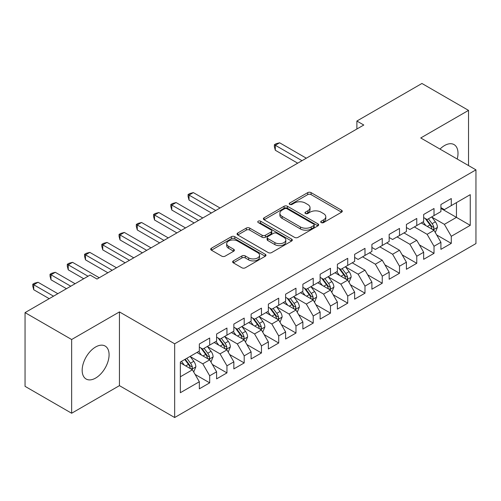 <?xml version="1.0" encoding="UTF-8"?>
<svg xmlns="http://www.w3.org/2000/svg" width="501" height="501" viewBox="0 0 501 501"><rect width="100%" height="100%" fill="white"/><g stroke="black" fill="none" stroke-linecap="round" stroke-linejoin="round"><path stroke-width="0.75" d="M321.21 222.582A1.678 0.971 0 0 0 323.583 222.582L341.582 212.192A2.392 1.384 0 0 0 342.283 211.215A2.392 1.384 0 0 0 341.582 210.238L311.09 192.635A2.392 1.384 0 0 0 307.702 192.635L289.71 203.024A1.678 0.971 0 0 0 289.215 203.707A1.678 0.971 0 0 0 289.71 204.395A1.678 0.971 0 0 0 292.077 204.395L294.406 203.049A7.665 4.428 0 0 1 305.247 203.049L307.789 204.514A7.665 4.428 0 0 1 310.031 207.646A7.665 4.428 0 0 1 307.789 210.777L305.46 212.117A1.678 0.971 0 0 0 304.971 212.806A1.678 0.971 0 0 0 305.46 213.489A1.678 0.971 0 0 0 307.833 213.489L310.163 212.142A7.665 4.428 0 0 1 321.003 212.142L323.54 213.614A7.665 4.428 0 0 1 325.788 216.739A7.665 4.428 0 0 1 323.54 219.87L321.21 221.217A1.678 0.971 0 0 0 320.721 221.899A1.678 0.971 0 0 0 321.21 222.582L321.21 221.217M95.628 378.073A19.038 10.991 120 0 0 108.059 361.296A19.038 10.991 120 0 0 105.147 346.047A19.038 10.991 120 0 0 95.628 346.986A19.038 10.991 120 0 0 83.191 363.764A19.038 10.991 120 0 0 86.109 379.013A19.038 10.991 120 0 0 95.628 378.073M457.213 159.03A19.038 10.991 120 0 0 454.063 144.601A19.038 10.991 120 0 0 444.544 145.541A19.038 10.991 120 0 0 439.991 149.091M233.347 260.889A2.392 1.384 0 0 0 232.646 261.873A2.392 1.384 0 0 0 233.347 262.85L241.902 267.784A2.392 1.384 0 0 0 245.29 267.784L265.273 256.249A2.392 1.384 0 0 0 265.975 255.272A2.392 1.384 0 0 0 265.273 254.289L234.787 236.691A2.392 1.384 0 0 0 231.399 236.691L211.409 248.227A2.392 1.384 0 0 0 210.708 249.204A2.392 1.384 0 0 0 211.409 250.187L221.743 256.149A2.392 1.384 0 0 0 225.131 256.149L233.685 251.214A2.392 1.384 0 0 0 234.387 250.231A2.392 1.384 0 0 0 233.685 249.254L228.562 246.298A6.407 3.701 0 0 1 226.684 243.68A6.407 3.701 0 0 1 230.642 240.261A6.407 3.701 0 0 1 237.624 241.062L257.696 252.654A6.407 3.701 0 0 1 259.574 255.272A6.407 3.701 0 0 1 255.616 258.685A6.407 3.701 0 0 1 248.634 257.883L245.29 255.955A2.392 1.384 0 0 0 241.902 255.955L233.347 260.889L233.347 262.85M71.643 339.515L71.643 413.244L119.438 385.645L119.438 311.916L71.643 339.515L25.05 312.618L90.105 275.055L97.006 279.044L363.789 125.018L356.881 121.035L356.881 129.007M119.438 311.916L174.661 343.799L475.95 169.852L475.95 243.574L174.661 417.527L174.661 343.799M468.529 165.568L468.529 110.377L420.734 137.969L475.95 169.852M468.529 110.377L421.936 83.473L356.881 121.035M294.575 237.374A2.392 1.384 0 0 0 297.963 237.374L317.953 225.832A2.392 1.384 0 0 0 318.655 224.855A2.392 1.384 0 0 0 317.953 223.878L287.461 206.274A2.392 1.384 0 0 0 284.073 206.274L264.09 217.816A2.392 1.384 0 0 0 263.388 218.793A2.392 1.384 0 0 0 264.09 219.77L294.575 237.374M258.917 222.945A1.678 0.971 0 0 1 260.614 223.183L260.614 221.191L291.613 239.083A2.392 1.384 0 0 1 292.315 240.06A2.392 1.384 0 0 1 291.613 241.044L271.623 252.579A2.392 1.384 0 0 1 268.235 252.579L237.75 234.975L237.75 233.021A2.392 1.384 0 0 0 237.048 233.998A2.392 1.384 0 0 0 237.75 234.975M237.75 233.021L246.304 228.087A2.392 1.384 0 0 1 249.692 228.087L262.054 235.22A2.392 1.384 0 0 0 265.442 235.22L271.116 231.944A2.392 1.384 0 0 0 271.818 230.967A2.392 1.384 0 0 0 271.116 229.99L258.247 222.557A1.678 0.971 0 0 1 257.752 221.874A1.678 0.971 0 0 1 258.792 220.979A1.678 0.971 0 0 1 260.614 221.191M440.918 208.41L456.449 217.371L456.449 202.629L470.257 194.657L451.276 205.617L451.276 198.546L440.918 204.521L440.918 211.597L434.016 215.58L434.016 208.51L423.664 214.484L423.664 221.561L416.763 225.544L416.763 218.467L406.411 224.448L406.411 231.518L399.504 235.508L399.504 228.431L389.152 234.412L389.152 241.482L382.25 245.471L382.25 238.395L371.899 244.375L371.899 251.446L364.991 255.429L364.991 248.358L354.639 254.333L354.639 261.409L347.738 265.392L347.738 258.322L337.386 264.296L337.386 271.373L330.485 275.356L330.485 268.285L320.126 274.26L320.126 281.337L313.225 285.32L313.225 278.243L302.873 284.224L302.873 291.294L295.972 295.283L295.972 288.207L285.614 294.187L285.614 301.258L278.713 305.247L278.713 298.17L268.361 304.151L268.361 311.221L261.459 315.21L261.459 308.134L251.101 314.114L251.101 321.185L244.2 325.168L244.2 318.097L233.848 324.072L233.848 331.148L226.947 335.131L226.947 328.061L216.595 334.035L216.595 341.112L209.687 345.095L209.687 338.025L199.335 343.999L199.335 351.076L180.354 362.029L180.354 392.715L199.335 381.756L192.434 369.801L180.354 362.83M470.257 194.657L470.257 225.344L451.276 236.303L444.374 224.348L431.862 217.127M436.69 234.956L451.276 243.38L451.276 236.303M451.276 243.38L440.918 249.354L440.918 242.284L434.016 246.267L427.115 234.311L414.346 226.94M419.437 244.92L434.016 253.337L434.016 246.267M434.016 253.337L423.664 259.318L423.664 252.241L416.763 256.23L409.862 244.275L397.093 236.898M402.178 254.884L416.763 263.301L416.763 256.23M416.763 263.301L406.411 269.281L406.411 262.205L399.504 266.194L392.602 254.239L379.833 246.861M384.925 264.847L399.504 273.264L399.504 266.194M399.504 273.264L389.152 279.245L389.152 272.168L382.25 276.151L375.349 264.196L362.58 256.825M367.671 274.811L382.25 283.228L382.25 276.151M382.25 283.228L371.899 289.202L371.899 282.132L364.991 286.115L358.09 274.16L345.584 266.939M350.412 284.775L364.991 293.191L364.991 286.115M364.991 293.191L354.639 299.166L354.639 292.096L347.738 296.078L340.837 284.123L328.324 276.903M333.159 294.732L347.738 303.155L347.738 296.078M347.738 303.155L337.386 309.13L337.386 302.059L330.485 306.042L323.577 294.087L311.071 286.866M315.899 304.696L330.485 313.119L330.485 306.042M330.485 313.119L320.126 319.093L320.126 312.023L313.225 316.006L306.324 304.051L293.811 296.824M298.646 314.659L313.225 323.076L313.225 316.006M313.225 323.076L302.873 329.057L302.873 321.98L295.972 325.969L289.064 314.014L276.558 306.787M281.387 324.623L295.972 333.04L295.972 325.969M295.972 333.04L285.614 339.02L285.614 331.944L278.713 335.933L271.811 323.978L259.299 316.751M264.133 334.587L278.713 343.003L278.713 335.933M278.713 343.003L268.361 348.984L268.361 341.907L261.459 345.89L254.558 333.935L242.046 326.715M246.874 344.55L261.459 352.967L261.459 345.89M261.459 352.967L251.101 358.941L251.101 351.871L244.2 355.854L237.299 343.899L224.786 336.678M229.621 354.514L244.2 362.931L244.2 355.854M244.2 362.931L233.848 368.905L233.848 361.835L226.947 365.818L220.045 353.863L207.533 346.642M212.361 364.471L226.947 372.894L226.947 365.818M226.947 372.894L216.595 378.869L216.595 371.798L209.687 375.781L202.786 363.826L190.274 356.606M195.108 374.435L209.687 382.852L209.687 375.781M209.687 382.852L199.335 388.832L199.335 381.756M199.335 347.087L202.786 349.078L209.687 345.095M180.354 376.777L192.434 369.801M216.595 337.123L220.045 339.121L226.947 335.131M202.786 363.826L209.687 359.843L196.918 352.466M216.595 371.798L209.687 359.843M233.848 327.166L237.299 329.157L244.2 325.168M220.045 353.863L226.947 349.88L214.177 342.502M233.848 361.835L226.947 349.88M251.101 317.202L254.558 319.193L261.459 315.21M237.299 343.899L244.2 339.916L231.431 332.545M251.101 351.871L244.2 339.916M268.361 307.238L271.811 309.23L278.713 305.247M254.558 333.935L261.459 329.952L248.69 322.581M268.361 341.907L261.459 329.952M285.614 297.275L289.064 299.266L295.972 295.283M271.811 323.978L278.713 319.989L265.943 312.618M285.614 331.944L278.713 319.989M302.873 287.311L306.324 289.302L313.225 285.32M289.064 314.014L295.972 310.025L283.203 302.654M302.873 321.98L295.972 310.025M320.126 277.347L323.577 279.339L330.485 275.356M306.324 304.051L313.225 300.061L300.456 292.69M320.126 312.023L313.225 300.061M337.386 267.384L340.837 269.381L347.738 265.392M323.577 294.087L330.485 290.104L317.709 282.727M337.386 302.059L330.485 290.104M354.639 257.426L358.09 259.418L364.991 255.429M340.837 284.123L347.738 280.14L334.969 272.769M354.639 292.096L347.738 280.14M371.899 247.463L375.349 249.454L382.25 245.471M358.09 274.16L364.991 270.177L352.222 262.806M371.899 282.132L364.991 270.177M389.152 237.499L392.602 239.491L399.504 235.508M375.349 264.196L382.25 260.213L369.481 252.842M389.152 272.168L382.25 260.213M406.411 227.535L409.862 229.527L416.763 225.544M392.602 254.239L399.504 250.25L386.734 242.879M406.411 262.205L399.504 250.25M423.664 217.572L427.115 219.563L434.016 215.58M409.862 244.275L416.763 240.286L403.994 232.915M423.664 252.241L416.763 240.286M440.918 207.608L444.374 209.606L451.276 205.617M427.115 234.311L434.016 230.328L421.247 222.951M440.918 242.284L434.016 230.328M25.05 312.618L25.05 386.34L71.643 413.244M119.438 385.645L174.661 417.527M444.374 224.348L456.449 217.371L470.257 225.344M321.88 222.82L323.54 221.862A7.665 4.428 0 0 0 325.788 218.73L325.788 216.739M310.031 207.646L310.031 209.637A7.665 4.428 0 0 1 307.789 212.768L306.13 213.727M341.55 212.211L311.09 194.626A2.392 1.384 0 0 0 307.702 194.626L290.38 204.633M317.922 225.851L287.461 208.272A2.392 1.384 0 0 0 284.073 208.272L264.121 219.789M313.72 225.544A1.678 0.971 0 0 0 314.208 224.855A1.678 0.971 0 0 0 313.72 224.172L286.954 208.723A1.678 0.971 0 0 0 284.581 208.723L282.126 210.138A7.665 4.428 0 0 0 279.884 213.269A7.665 4.428 0 0 0 282.126 216.401L300.418 226.959A7.665 4.428 0 0 0 311.259 226.959L313.72 225.544L313.72 227.535A1.678 0.971 0 0 0 314.208 226.847L314.208 224.855M279.884 213.269L279.884 215.261A7.665 4.428 0 0 0 282.126 218.392L282.126 216.401M313.72 227.535L311.259 228.951A7.665 4.428 0 0 1 300.418 228.951L282.126 218.392M237.781 234.994L246.304 230.078L246.304 228.087M271.818 230.967L271.818 232.959A2.392 1.384 0 0 1 271.116 233.942L265.442 237.217A2.392 1.384 0 0 1 262.054 237.217L249.692 230.078A2.392 1.384 0 0 0 246.304 230.078M260.614 223.183L291.582 241.062M274.886 242.628A6.407 3.701 0 0 0 281.869 243.43A6.407 3.701 0 0 0 285.827 240.017A6.407 3.701 0 0 0 283.948 237.399L276.878 233.316A2.392 1.384 0 0 0 273.49 233.316L267.816 236.591A2.392 1.384 0 0 0 267.114 237.568A2.392 1.384 0 0 0 267.816 238.545L274.886 242.628L274.886 244.626A6.407 3.701 0 0 0 281.869 245.427A6.407 3.701 0 0 0 285.827 242.008L285.827 240.017M267.114 237.568L267.114 239.559A2.392 1.384 0 0 0 267.816 240.543L267.816 238.545M274.886 244.626L267.816 240.543M259.574 255.272L259.574 257.264A6.407 3.701 0 0 1 255.616 260.683A6.407 3.701 0 0 1 248.634 259.875L245.29 257.946A2.392 1.384 0 0 0 241.902 257.946L233.378 262.868M226.684 243.68L226.684 245.672A6.407 3.701 0 0 0 228.562 248.289L228.562 246.298M233.654 251.233L228.562 248.289M265.242 256.268L234.787 238.683A2.392 1.384 0 0 0 231.399 238.683L211.441 250.206M435.294 232.539L437.436 227.316A6.469 3.732 -120 0 0 435.369 221.811L431.705 216.914M425.863 225.619L423.076 221.899M421.773 223.258L421.454 222.832M306.324 158.197L279.627 142.785L275.312 145.277L275.312 150.256L297.694 163.176M432.801 229.621L433.803 228.719L433.941 227.592A6.469 3.732 -120 0 0 432.094 223.703L428.424 218.812M426.332 219.112L430.86 225.156A3.294 1.904 60 0 1 431.461 226.158L433.941 227.592M425.199 218.455L430.021 224.899A6.469 3.732 60 0 1 431.875 228.788L432 229.164M275.312 150.256L274.366 146.718L274.366 144.726L302.009 160.683M274.366 144.726L276.089 143.731L279.627 142.785M349.015 282.351L351.151 277.128A6.469 3.732 -120 0 0 349.091 271.623L345.427 266.732M339.584 275.431L336.797 271.711M335.495 273.07L335.175 272.644M220.045 208.009L193.348 192.597L189.034 195.089L189.034 200.068L211.416 212.988M346.517 279.433L347.519 278.531L347.663 277.404A6.469 3.732 -120 0 0 345.809 273.515L342.145 268.624M340.054 268.931L344.582 274.974A3.294 1.904 60 0 1 345.176 275.97L347.663 277.404M338.914 268.273L343.742 274.711A6.469 3.732 60 0 1 345.59 278.6L345.721 278.976M189.034 200.068L188.088 196.53L188.088 194.538L215.731 210.501M188.088 194.538L189.81 193.543L193.348 192.597M331.756 292.315L333.898 287.092A6.469 3.732 -120 0 0 331.831 281.587L328.168 276.69M322.325 285.395L319.538 281.675M318.235 283.034L317.922 282.608M202.786 217.973L176.089 202.561L171.78 205.053L171.78 210.032L194.156 222.951M329.263 289.396L330.265 288.495L330.409 287.367A6.469 3.732 -120 0 0 328.556 283.478L324.892 278.587M322.794 278.888L327.322 284.931A3.294 1.904 60 0 1 327.923 285.933L330.409 287.367M321.661 278.237L326.483 284.674A6.469 3.732 60 0 1 328.337 288.563L328.468 288.939M171.78 210.032L170.828 206.493L170.828 204.502L198.471 220.465M170.828 204.502L172.557 203.506L176.089 202.561M314.503 302.278L316.645 297.055A6.469 3.732 -120 0 0 314.578 291.551L310.914 286.653M305.071 295.358L302.285 291.638M300.982 292.997L300.663 292.571M185.533 227.936L158.836 212.524L154.521 215.01L154.521 219.995L176.903 232.915M312.004 299.36L313.006 298.458L313.15 297.331A6.469 3.732 -120 0 0 311.296 293.442L307.633 288.551M305.541 288.852L310.069 294.895A3.294 1.904 60 0 1 310.67 295.897L313.15 297.331M304.401 288.194L309.23 294.638A6.469 3.732 60 0 1 311.077 298.527L311.209 298.903M154.521 219.995L153.575 216.457L153.575 214.466L181.218 230.422M153.575 214.466L155.297 213.47L158.836 212.524M297.25 312.242L299.385 307.019A6.469 3.732 -120 0 0 297.325 301.514L293.655 296.617M287.812 305.322L285.025 301.602M283.723 302.955L283.409 302.535M168.273 237.9L141.583 222.488L137.268 224.974L137.268 229.959L159.644 242.879M294.751 309.324L295.753 308.422L295.897 307.295A6.469 3.732 -120 0 0 294.043 303.406L290.38 298.508M288.288 298.815L292.816 304.858A3.294 1.904 60 0 1 293.411 305.86L295.897 307.295M287.148 298.158L291.97 304.602A6.469 3.732 60 0 1 293.824 308.491L293.955 308.866M137.268 229.959L136.316 226.421L136.316 224.429L163.959 240.386M136.316 224.429L138.044 223.433L141.583 222.488M279.99 322.199L282.132 316.983A6.469 3.732 -120 0 0 280.065 311.472L276.402 306.581M270.559 315.279L267.772 311.559M266.469 312.918L266.15 312.499M151.02 247.857L124.323 232.445L120.008 234.938L120.008 239.923L142.39 252.842M277.498 319.287L278.5 318.385L278.637 317.258A6.469 3.732 -120 0 0 276.79 313.369L273.12 308.472M271.028 308.779L275.556 314.822A3.294 1.904 60 0 1 276.157 315.824L278.637 317.258M269.889 308.121L274.717 314.565A6.469 3.732 60 0 1 276.565 318.454L276.696 318.824M120.008 239.923L119.063 236.384L119.063 234.393L146.705 250.35M119.063 234.393L120.785 233.397L124.323 232.445M262.737 332.163L264.872 326.946A6.469 3.732 -120 0 0 262.812 321.435L259.142 316.544M253.306 325.243L250.519 321.523M249.21 322.882L248.897 322.462M133.761 257.821L107.07 242.409L102.755 244.901L102.755 249.88L125.137 262.806M260.238 329.251L261.24 328.349L261.384 327.222A6.469 3.732 -120 0 0 259.531 323.327L255.867 318.436M253.775 318.742L258.303 324.786A3.294 1.904 60 0 1 258.898 325.788L261.384 327.222M252.636 318.085L257.458 324.523A6.469 3.732 60 0 1 259.311 328.412L259.443 328.788M102.755 249.88L101.803 246.348L101.803 244.35L129.446 260.313M101.803 244.35L103.532 243.354L107.07 242.409M245.477 342.127L247.619 336.904A6.469 3.732 -120 0 0 245.553 331.399L241.889 326.508M236.046 335.207L233.259 331.487M231.957 332.846L231.637 332.42M116.508 267.784L89.811 252.372L85.496 254.865L85.496 259.844L107.878 272.769M242.985 339.215L243.987 338.313L244.125 337.179A6.469 3.732 -120 0 0 242.277 333.29L238.608 328.399M236.516 328.706L241.044 334.749A3.294 1.904 60 0 1 241.645 335.745L244.125 337.179M235.382 328.049L240.204 334.486A6.469 3.732 60 0 1 242.058 338.375L242.183 338.751M85.496 259.844L84.55 256.312L84.55 254.314L112.193 270.277M84.55 254.314L86.272 253.318L89.811 252.372M228.224 352.09L230.36 346.867A6.469 3.732 -120 0 0 228.299 341.363L224.63 336.465M218.793 345.17L216.006 341.45M214.704 342.809L214.384 342.383M99.248 277.748L72.557 262.336L68.242 264.829L68.242 269.807L83.717 278.744M225.726 349.172L226.728 348.27L226.872 347.143A6.469 3.732 -120 0 0 225.018 343.254L221.354 338.363M219.263 338.663L223.79 344.713A3.294 1.904 60 0 1 224.385 345.709L226.872 347.143M218.123 338.012L222.951 344.45A6.469 3.732 60 0 1 224.799 348.339L224.93 348.715M68.242 269.807L67.291 266.269L67.291 264.277L88.032 276.251M67.291 264.277L69.019 263.282L72.557 262.336M210.965 362.054L213.107 356.831A6.469 3.732 -120 0 0 211.04 351.326L207.376 346.429M201.534 355.134L198.747 351.414M197.444 352.773L197.125 352.347M75.094 283.723L55.298 272.3L50.983 274.792L50.983 279.771L66.464 288.708M208.472 359.136L209.474 358.234L209.612 357.107A6.469 3.732 -120 0 0 207.765 353.218L204.095 348.327M202.003 348.627L206.531 354.67A3.294 1.904 60 0 1 207.132 355.672L209.612 357.107M200.87 347.97L205.692 354.414A6.469 3.732 60 0 1 207.546 358.303L207.677 358.678M50.983 279.771L50.037 276.233L50.037 274.241L70.779 286.215M50.037 274.241L51.76 273.245L55.298 272.3M193.712 372.018L195.847 366.795A6.469 3.732 -120 0 0 193.787 361.29L190.117 356.393M184.28 365.097L181.494 361.378M57.834 293.686L38.045 282.263L33.73 284.75L33.73 289.735L49.211 298.671M191.213 369.099L192.215 368.197L192.359 367.07A6.469 3.732 -120 0 0 190.505 363.181L186.842 358.284M185.22 359.223L189.278 364.634A3.294 1.904 60 0 1 189.873 365.636L192.359 367.07M184.769 359.48L188.439 364.377A6.469 3.732 60 0 1 190.286 368.266L190.418 368.642M33.73 289.735L32.778 286.196L32.778 284.205L53.519 296.179M32.778 284.205L34.506 283.209L38.045 282.263M323.54 221.862L323.54 219.87M305.46 213.489L305.46 212.117M307.789 212.768L307.789 210.777M289.71 204.395L289.71 203.024M307.702 194.626L307.702 192.635M311.09 194.626L311.09 192.635M341.582 212.192L341.582 210.238M264.09 219.77L264.09 217.816M284.073 208.272L284.073 206.274M287.461 208.272L287.461 206.274M317.953 225.832L317.953 223.878M300.418 228.951L300.418 226.959M311.259 228.951L311.259 226.959M249.692 230.078L249.692 228.087M262.054 237.217L262.054 235.22M265.442 237.217L265.442 235.22M271.116 233.942L271.116 231.944M291.613 241.044L291.613 239.083M241.902 257.946L241.902 255.955M245.29 257.946L245.29 255.955M248.634 259.875L248.634 257.883M233.685 251.214L233.685 249.254M211.409 250.187L211.409 248.227M231.399 238.683L231.399 236.691M234.787 238.683L234.787 236.691M265.273 256.249L265.273 254.289M433.208 229.859L437.392 227.441M432.094 223.703L435.369 221.811M427.322 226.458L430.021 224.899M346.924 279.671L351.113 277.253M345.809 273.515L349.091 271.623M341.037 276.27L343.742 274.711M329.671 289.634L333.854 287.217M328.556 283.478L331.831 281.587M323.784 286.234L326.483 284.674M312.417 299.598L316.601 297.181M311.296 293.442L314.578 291.551M306.524 296.197L309.23 294.638M295.158 309.562L299.341 307.144M294.043 303.406L297.325 301.514M289.271 306.161L291.97 304.602M277.905 319.519L282.088 317.108M276.79 313.369L280.065 311.472M272.012 316.125L274.717 314.565M260.645 329.483L264.829 327.065M259.531 323.327L262.812 321.435M254.758 326.082L257.458 324.523M243.392 339.446L247.575 337.029M242.277 333.29L245.553 331.399M237.505 336.046L240.204 334.486M226.133 349.41L230.316 346.993M225.018 343.254L228.299 341.363M220.246 346.009L222.951 344.45M208.879 359.374L213.063 356.956M207.765 353.218L211.04 351.326M202.993 355.973L205.692 354.414M191.62 369.337L195.81 366.92M190.505 363.181L193.787 361.29M185.733 365.937L188.439 364.377"/></g></svg>
